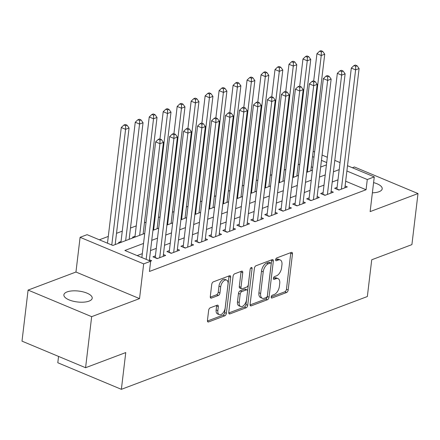 <?xml version="1.0" encoding="UTF-8"?>
<svg xmlns="http://www.w3.org/2000/svg" width="440" height="440" viewBox="0 0 440 440"><rect width="100%" height="100%" fill="white"/><g stroke="black" fill="none" stroke-linecap="round" stroke-linejoin="round"><path stroke-width="0.66" d="M271.194 296.973A1.529 0.842 112.7 0 0 271.568 298.023A1.529 0.842 112.7 0 0 271.986 298.018L286.567 292.518A2.189 1.199 112.7 0 0 288.173 289.993L292.479 253.913A2.189 1.199 112.7 0 0 291.951 252.412A2.189 1.199 112.7 0 0 291.346 252.423L276.771 257.923A1.529 0.842 112.7 0 0 275.644 259.688A1.529 0.842 112.7 0 0 276.012 260.739A1.529 0.842 112.7 0 0 276.436 260.728L278.322 260.018A7.002 3.845 112.7 0 1 280.258 259.974A7.002 3.845 112.7 0 1 281.947 264.776L281.589 267.784A7.002 3.845 112.7 0 1 276.43 275.853L274.544 276.568A1.529 0.842 112.7 0 0 273.416 278.333A1.529 0.842 112.7 0 0 273.79 279.384A1.529 0.842 112.7 0 0 274.214 279.373L276.1 278.663A7.002 3.845 112.7 0 1 278.031 278.619A7.002 3.845 112.7 0 1 279.725 283.421L279.362 286.429A7.002 3.845 112.7 0 1 274.208 294.498L272.322 295.207A1.529 0.842 112.7 0 0 271.194 296.973M89.045 301.12A14.262 5.484 6.8 0 0 92.208 298.21A14.262 5.484 6.8 0 0 83.094 291.874A14.262 5.484 6.8 0 0 67.05 291.923A14.262 5.484 6.8 0 0 63.883 294.833A14.262 5.484 6.8 0 0 72.996 301.164A14.262 5.484 6.8 0 0 89.045 301.12M372.372 192.814A14.262 5.484 6.8 0 0 379.038 191.719A14.262 5.484 6.8 0 0 382.206 188.81A14.262 5.484 6.8 0 0 373.593 182.606M210.26 307.802A2.189 1.199 112.7 0 0 208.648 310.327L207.444 320.452A2.189 1.199 112.7 0 0 207.972 321.948A2.189 1.199 112.7 0 0 208.577 321.937L224.763 315.832A2.189 1.199 112.7 0 0 226.375 313.308L230.676 277.222A2.189 1.199 112.7 0 0 230.148 275.726A2.189 1.199 112.7 0 0 229.543 275.737L213.356 281.842A2.189 1.199 112.7 0 0 211.745 284.367L210.287 296.593A2.189 1.199 112.7 0 0 210.815 298.095A2.189 1.199 112.7 0 0 211.42 298.084L218.35 295.466A2.189 1.199 112.7 0 0 219.962 292.947L220.682 286.88A5.852 3.212 112.7 0 1 226.611 280.099A5.852 3.212 112.7 0 1 228.025 284.114L225.187 307.868A5.852 3.212 112.7 0 1 219.263 314.65A5.852 3.212 112.7 0 1 217.85 310.635L218.323 306.68A2.189 1.199 112.7 0 0 217.795 305.179A2.189 1.199 112.7 0 0 217.19 305.19L210.26 307.802M85.58 367.719L22 341.143L28.089 290.087L91.663 316.663L85.58 367.719L125.758 352.567L121.374 389.329L367.345 296.538L371.729 259.776L411.911 244.618L418 193.556L370.134 211.613L374.275 176.897L367.285 179.531L366.069 189.745L149.441 271.464L150.662 261.25L143.671 263.885L80.097 237.309L87.082 234.674L112.86 245.448L144.732 233.426M91.663 316.663L139.535 298.606L143.671 263.885M250.107 304.354A2.189 1.199 112.7 0 0 250.635 305.855A2.189 1.199 112.7 0 0 251.24 305.844L267.427 299.739A2.189 1.199 112.7 0 0 269.038 297.215L273.339 261.129A2.189 1.199 112.7 0 0 272.811 259.628A2.189 1.199 112.7 0 0 272.206 259.644L256.02 265.749A2.189 1.199 112.7 0 0 254.408 268.274L250.107 304.354M246.098 307.786L229.906 313.891A2.189 1.199 112.7 0 1 229.306 313.902A2.189 1.199 112.7 0 1 228.773 312.406L233.079 276.32A2.189 1.199 112.7 0 1 234.691 273.796L241.615 271.183A2.189 1.199 112.7 0 1 242.22 271.172A2.189 1.199 112.7 0 1 242.748 272.668L241.005 287.304A2.189 1.199 112.7 0 0 241.532 288.805A2.189 1.199 112.7 0 0 242.138 288.794L246.73 287.056A2.189 1.199 112.7 0 0 248.341 284.537L250.162 269.302A1.529 0.842 112.7 0 1 251.713 267.526A1.529 0.842 112.7 0 1 252.082 268.576L247.709 305.261A2.189 1.199 112.7 0 1 246.098 307.786L244.376 307.065L228.762 312.956M418 193.556L354.42 166.98L352.391 167.745M121.033 241.527L118.591 242.446L119.642 242.886M135.008 236.253L132.567 237.177L133.617 237.617M337.084 187.352L334.642 188.276L338.938 190.069L347.32 186.906L345.098 185.977M323.109 192.627L320.661 193.545L324.962 195.344L333.344 192.181L331.122 191.252M309.133 197.896L306.686 198.82L310.981 200.613L319.368 197.45L317.147 196.521M295.158 203.17L292.71 204.089L297.006 205.887L305.393 202.725L303.171 201.795M281.182 208.439L278.735 209.363L283.03 211.162L291.418 207.994L289.195 207.064M267.207 213.714L264.759 214.638L269.055 216.431L277.442 213.268L275.214 212.339M253.231 218.983L250.784 219.907L255.079 221.705L263.466 218.543L261.239 217.608M239.256 224.257L236.808 225.181L241.104 226.974L249.491 223.812L247.264 222.882M225.28 229.532L222.833 230.45L227.128 232.249L235.516 229.086L233.288 228.157M211.305 234.801L208.857 235.725L213.153 237.518L221.54 234.355L219.313 233.426M197.329 240.075L194.882 240.999L199.177 242.792L207.565 239.63L205.337 238.7M183.354 245.344L180.906 246.268L185.202 248.067L193.589 244.899L191.362 243.969M169.378 250.619L166.93 251.543L171.226 253.336L179.614 250.173L177.386 249.244M155.403 255.893L152.955 256.812L157.251 258.61L165.638 255.448L163.411 254.518M366.069 189.745L345.664 181.214M337.981 179.839L332.222 182.012M324.005 185.114L318.247 187.286M310.03 190.382L304.271 192.555M296.054 195.657L290.296 197.83M282.079 200.926L276.32 203.104M268.103 206.201L262.345 208.373M254.128 211.475L248.369 213.648M240.152 216.744L234.394 218.917M226.177 222.019L220.418 224.191M212.201 227.288L206.437 229.46M198.226 232.562L192.462 234.735M184.25 237.837L178.486 240.009M170.269 243.106L164.511 245.278M156.294 248.38L150.535 250.553M142.318 253.649L137.148 255.602M149.435 259.787L151.663 260.716L150.469 261.168M299.805 164.18L298.199 164.786M285.83 169.45L284.224 170.06M271.854 174.724L270.243 175.329M257.879 179.993L256.267 180.604M243.903 185.268L242.292 185.873M229.928 190.537L228.316 191.147M215.952 195.811L214.341 196.416M201.977 201.086L200.365 201.691M188.001 206.355L186.389 206.965M174.026 211.629L172.414 212.234M160.05 216.898L158.439 217.509M146.075 222.173L144.463 222.778M136.246 225.88L130.488 228.052M122.271 231.149L116.512 233.327M108.295 236.423L99.347 239.8M312.763 167.459L311.3 166.848M58.553 356.422L57.794 362.752L121.374 389.329M139.535 298.606L75.955 272.03L28.089 290.087M75.955 272.03L80.097 237.309M143.539 243.441L124.889 250.476L150.662 261.25M339.196 169.626L333.438 171.804M325.221 174.9L319.462 177.073M311.245 180.174L305.486 182.347M297.27 185.444L291.511 187.616M283.294 190.718L277.536 192.891M269.319 195.987L263.56 198.16M255.343 201.262L249.585 203.434M241.368 206.536L235.609 208.709M227.392 211.805L221.634 213.978M213.417 217.08L207.658 219.252M199.441 222.349L193.683 224.521M185.465 227.623L179.707 229.796M171.49 232.892L165.732 235.065M157.514 238.167L151.756 240.339M367.285 179.531L346.88 171.001M313.148 151.344L314.611 151.954M322.086 155.078L327.327 157.267M334.802 160.391L340.038 162.586M347.512 165.71L374.275 176.897M326.695 162.564L321.453 160.375M313.979 157.251L312.516 156.635M152.95 230.323L158.708 228.151M166.925 225.049L172.684 222.877M180.901 219.78L186.659 217.608M194.876 214.506L200.635 212.333M208.852 209.237L214.61 207.064M222.827 203.962L228.586 201.79M236.803 198.688L242.561 196.515M250.778 193.419L256.537 191.246M264.754 188.144L270.512 185.972M278.729 182.875L284.488 180.703M292.705 177.601L298.463 175.428M306.68 172.332L312.444 170.159M320.656 167.057L326.42 164.885M278.031 278.619L276.315 277.899A7.002 3.845 112.7 0 0 274.379 277.943L276.1 278.663M273.422 278.305L274.379 277.943M280.258 259.974L278.537 259.254A7.002 3.845 112.7 0 0 276.601 259.298L278.322 260.018M275.644 259.661L276.601 259.298M271.2 296.945L284.845 291.797A2.189 1.199 112.7 0 0 286.457 289.278L290.757 253.193A2.189 1.199 112.7 0 0 290.769 252.643M250.096 304.909L265.711 299.019A2.189 1.199 112.7 0 0 267.322 296.494L271.623 260.409A2.189 1.199 112.7 0 0 271.634 259.859M266.255 297.5A1.529 0.842 112.7 0 0 267.382 295.735L271.156 264.061A1.529 0.842 112.7 0 0 270.787 263.01A1.529 0.842 112.7 0 0 270.364 263.016L268.378 263.769A7.002 3.845 112.7 0 0 263.219 271.838L260.639 293.491A7.002 3.845 112.7 0 0 262.328 298.293A7.002 3.845 112.7 0 0 264.264 298.249L266.255 297.5M270.787 263.01L269.071 262.29A1.529 0.842 112.7 0 0 268.648 262.301L270.364 263.016M262.328 298.293L260.612 297.572A7.002 3.845 112.7 0 1 258.918 292.77L261.503 271.123A7.002 3.845 112.7 0 1 266.656 263.048L268.648 262.301M241.532 288.805L239.816 288.084A2.189 1.199 112.7 0 1 239.289 286.589L241.032 271.953A2.189 1.199 112.7 0 0 241.043 271.398M250.234 268.928L245.988 304.541L247.709 305.261M239.195 302.489A5.852 3.212 112.7 0 0 240.609 306.504A5.852 3.212 112.7 0 0 246.532 299.723L247.533 291.352A2.189 1.199 112.7 0 0 247.005 289.85A2.189 1.199 112.7 0 0 246.4 289.867L241.802 291.599A2.189 1.199 112.7 0 0 240.191 294.118L239.195 302.489L237.474 301.774A5.852 3.212 112.7 0 0 238.887 305.784L240.609 306.504M247.005 289.85L245.284 289.135A2.189 1.199 112.7 0 0 244.679 289.146L246.4 289.867M237.474 301.774L238.475 293.403A2.189 1.199 112.7 0 1 240.086 290.879L244.679 289.146M244.376 307.065A2.189 1.199 112.7 0 0 245.988 304.541M219.263 314.65L217.547 313.935A5.852 3.212 112.7 0 1 216.134 309.92L216.601 305.959A2.189 1.199 112.7 0 0 216.612 305.409M226.611 280.099L224.889 279.378A5.852 3.212 112.7 0 0 218.966 286.165L220.682 286.88M210.276 297.149L216.629 294.75A2.189 1.199 112.7 0 0 218.24 292.226L218.966 286.165M207.433 321.002L223.047 315.111A2.189 1.199 112.7 0 0 224.659 312.593L228.96 276.507A2.189 1.199 112.7 0 0 228.971 275.952M310.833 170.764L324.731 54.192L321.239 55.506L316.943 53.713L313.693 80.966M321.316 51.92L322.713 51.392L320.991 50.672L319.594 51.2L321.316 51.92L321.239 55.506L307.334 172.084M322.713 51.392L324.731 54.192M316.943 53.713L319.594 51.2M341.38 189.145L355.603 69.872L359.095 68.558L344.877 187.831M336.859 189.2A2.228 1.221 112.7 0 0 336.892 188.986L351.307 68.079L355.603 69.872L355.68 66.286L357.077 65.758L355.361 65.038L353.964 65.566L355.68 66.286M353.964 65.566L351.307 68.079M359.095 68.558L357.077 65.758M296.857 176.038L310.756 59.461L307.263 60.781L302.968 58.988L299.717 86.234M307.34 57.189L308.737 56.667L307.016 55.946L305.618 56.474L307.34 57.189L307.263 60.781L293.359 177.353M308.737 56.667L310.756 59.461M302.968 58.988L305.618 56.474M282.882 181.308L296.78 64.735L293.288 66.055L288.992 64.257L285.742 91.509M293.365 62.464L294.762 61.936L293.04 61.221L291.643 61.743L293.365 62.464L293.288 66.055L279.384 182.628M294.762 61.936L296.78 64.735M288.992 64.257L291.643 61.743M268.906 186.582L282.805 70.01L279.312 71.324L275.017 69.531L271.766 96.784M279.384 67.738L280.786 67.21L279.065 66.49L277.668 67.017L279.384 67.738L279.312 71.324L265.408 187.897M280.786 67.21L282.805 70.01M275.017 69.531L277.668 67.017M254.925 191.851L268.829 75.279L265.337 76.599L261.041 74.8L257.791 102.053M265.408 73.007L266.811 72.479L265.089 71.764L263.692 72.292L265.408 73.007L265.337 76.599L251.433 193.171M266.811 72.479L268.829 75.279M261.041 74.8L263.692 72.292M327.404 194.42L341.627 75.147L345.12 73.826L330.897 193.1M322.883 194.475A2.228 1.221 112.7 0 0 322.916 194.26L337.332 73.348L341.627 75.147L341.704 71.555L343.101 71.027L341.385 70.312L339.988 70.84L341.704 71.555M339.988 70.84L337.332 73.348M345.12 73.826L343.101 71.027M313.429 199.694L327.652 80.421L331.144 79.101L316.921 198.374M308.908 199.744A2.228 1.221 112.7 0 0 308.941 199.529L323.356 78.623L327.652 80.421L327.729 76.83L329.125 76.302L327.409 75.581L326.007 76.109L327.729 76.83M326.007 76.109L323.356 78.623M331.144 79.101L329.125 76.302M299.453 204.963L313.676 85.69L317.168 84.37L302.945 203.649M294.932 205.018A2.228 1.221 112.7 0 0 294.965 204.804L309.381 83.897L313.676 85.69L313.753 82.104L315.15 81.576L313.434 80.856L312.032 81.384L313.753 82.104M312.032 81.384L309.381 83.897M317.168 84.37L315.15 81.576M285.478 210.238L299.701 90.965L303.193 89.645L288.97 208.918M280.957 210.293A2.228 1.221 112.7 0 0 280.99 210.073L295.405 89.166L299.701 90.965L299.777 87.373L301.175 86.845L299.459 86.13L298.056 86.653L299.777 87.373M298.056 86.653L295.405 89.166M303.193 89.645L301.175 86.845M240.95 197.126L254.854 80.553L251.361 81.868L247.066 80.075L243.815 107.327M251.433 78.282L252.83 77.754L251.114 77.033L249.716 77.561L251.433 78.282L251.361 81.868L237.457 198.446M252.83 77.754L254.854 80.553M247.066 80.075L249.716 77.561M271.502 215.507L285.725 96.234L289.218 94.919L274.995 214.192M266.981 215.562A2.228 1.221 112.7 0 0 267.014 215.347L281.43 94.441L285.725 96.234L285.802 92.648L287.199 92.12L285.478 91.399L284.081 91.927L285.802 92.648M284.081 91.927L281.43 94.441M289.218 94.919L287.199 92.12M226.974 202.4L240.878 85.822L237.386 87.142L233.085 85.344L229.84 112.596M237.457 83.55L238.854 83.022L237.138 82.308L235.741 82.836L237.457 83.55L237.386 87.142L223.482 203.715M238.854 83.022L240.878 85.822M233.085 85.344L235.741 82.836M257.527 220.781L271.75 101.508L275.242 100.188L261.019 219.461M253.006 220.836A2.228 1.221 112.7 0 0 253.039 220.622L267.454 99.71L271.75 101.508L271.827 97.917L273.224 97.389L271.502 96.674L270.105 97.201L271.827 97.917M270.105 97.201L267.454 99.71M275.242 100.188L273.224 97.389M212.999 207.669L226.903 91.097L223.405 92.411L219.109 90.618L215.864 117.871M223.482 88.825L224.879 88.297L223.163 87.576L221.766 88.105L223.482 88.825L223.405 92.411L209.506 208.989M224.879 88.297L226.903 91.097M219.109 90.618L221.766 88.105M243.551 226.056L257.774 106.777L261.267 105.463L247.044 224.736M239.025 226.105A2.228 1.221 112.7 0 0 239.058 225.891L253.479 104.984L257.774 106.777L257.851 103.191L259.248 102.663L257.527 101.943L256.13 102.471L257.851 103.191M256.13 102.471L253.479 104.984M261.267 105.463L259.248 102.663M199.023 212.944L212.927 96.366L209.429 97.686L205.134 95.892L201.889 123.139M209.506 94.094L210.903 93.572L209.187 92.851L207.79 93.379L209.506 94.094L209.429 97.686L195.531 214.258M210.903 93.572L212.927 96.366M205.134 95.892L207.79 93.379M229.576 231.325L243.799 112.052L247.291 110.732L233.068 230.005M225.049 231.38A2.228 1.221 112.7 0 0 225.082 231.165L239.503 110.253L243.799 112.052L243.876 108.46L245.273 107.938L243.551 107.217L242.154 107.745L243.876 108.46M242.154 107.745L239.503 110.253M247.291 110.732L245.273 107.938M185.048 218.213L198.952 101.64L195.454 102.96L191.158 101.162L187.907 128.414M195.531 99.368L196.928 98.841L195.212 98.126L193.815 98.648L195.531 99.368L195.454 102.96L181.555 219.532M196.928 98.841L198.952 101.64M191.158 101.162L193.815 98.648M215.6 236.599L229.823 117.326L233.316 116.006L219.093 235.279M211.073 236.654A2.228 1.221 112.7 0 0 211.107 236.434L225.528 115.528L229.823 117.326L229.9 113.735L231.297 113.207L229.576 112.492L228.179 113.014L229.9 113.735M228.179 113.014L225.528 115.528M233.316 116.006L231.297 113.207M171.072 223.487L184.976 106.915L181.478 108.229L177.183 106.436L173.932 133.689M181.555 104.643L182.952 104.115L181.236 103.395L179.839 103.922L181.555 104.643L181.478 108.229L167.58 224.802M182.952 104.115L184.976 106.915M177.183 106.436L179.839 103.922M201.625 241.868L215.848 122.595L219.34 121.281L205.117 240.554M197.098 241.923A2.228 1.221 112.7 0 0 197.131 241.709L211.552 120.802L215.848 122.595L215.924 119.009L217.322 118.481L215.6 117.761L214.203 118.288L215.924 119.009M214.203 118.288L211.552 120.802M219.34 121.281L217.322 118.481M157.097 228.756L171.001 112.184L167.503 113.504L163.207 111.705L159.957 138.958M167.58 109.912L168.977 109.384L167.261 108.669L165.864 109.197L167.58 109.912L167.503 113.504L153.604 230.076M168.977 109.384L171.001 112.184M163.207 111.705L165.864 109.197M187.649 247.143L201.872 127.87L205.365 126.55L191.142 245.823M183.123 247.198A2.228 1.221 112.7 0 0 183.156 246.978L197.577 126.071L201.872 127.87L201.944 124.278L203.346 123.75L201.625 123.035L200.228 123.563L201.944 124.278M200.228 123.563L197.577 126.071M205.365 126.55L203.346 123.75M143.121 234.031L157.02 117.458L153.527 118.773L149.232 116.98L134.904 237.132M153.604 115.187L155.001 114.659L153.285 113.938L151.888 114.466L153.604 115.187L153.527 118.773L139.629 235.351M155.001 114.659L157.02 117.458M149.232 116.98L151.888 114.466M173.673 252.412L187.897 133.138L191.389 131.824L177.166 251.097M169.147 252.466A2.228 1.221 112.7 0 0 169.18 252.252L183.601 131.346L187.897 133.138L187.968 129.553L189.371 129.025L187.649 128.304L186.252 128.832L187.968 129.553M186.252 128.832L183.601 131.346M191.389 131.824L189.371 129.025M129.145 239.305L143.044 122.727L139.552 124.047L135.256 122.249L120.929 242.402M139.629 120.456L141.026 119.933L139.31 119.213L137.913 119.741L139.629 120.456L139.552 124.047L125.653 240.62M141.026 119.933L143.044 122.727M135.256 122.249L137.913 119.741M159.698 257.686L173.921 138.413L177.413 137.093L163.191 256.366M155.172 257.741A2.228 1.221 112.7 0 0 155.205 257.527L169.62 136.614L173.921 138.413L173.993 134.822L175.389 134.293L173.673 133.579L172.277 134.107L173.993 134.822M172.277 134.107L169.62 136.614M177.413 137.093L175.389 134.293M115.17 244.574L129.069 128.001L125.576 129.322L121.281 127.523L107.487 243.205M125.653 125.73L127.05 125.202L125.334 124.487L123.937 125.01L125.653 125.73L125.576 129.322L111.782 244.998M127.05 125.202L129.069 128.001M121.281 127.523L123.937 125.01M146.152 259.364L159.94 143.682L163.438 142.368L149.325 260.689M141.851 257.565L155.645 141.889L159.94 143.682L160.017 140.096L161.414 139.568L159.698 138.847L158.301 139.376L160.017 140.096M158.301 139.376L155.645 141.889M163.438 142.368L161.414 139.568M271.277 297.715L271.986 298.018M275.721 260.43L276.436 260.728M273.499 279.076L274.214 279.373M290.757 253.193L292.479 253.913M286.457 289.278L288.173 289.993M284.845 291.797L286.567 292.518M271.623 260.409L273.339 261.129M267.322 296.494L269.038 297.215M265.711 299.019L267.427 299.739M250.223 305.415L251.24 305.844M266.656 263.048L268.378 263.769M261.503 271.123L263.219 271.838M258.918 292.77L260.639 293.491M228.888 313.462L229.906 313.891M241.032 271.953L242.748 272.668M239.289 286.589L241.005 287.304M250.707 267.999L252.082 268.576M240.086 290.879L241.802 291.599M238.475 293.403L240.191 294.118M216.601 305.959L218.323 306.68M216.134 309.92L217.85 310.635M218.24 292.226L219.962 292.947M216.629 294.75L218.35 295.466M210.403 297.655L211.42 298.084M228.96 276.507L230.676 277.222M224.659 312.593L226.375 313.308M223.047 315.111L224.763 315.832M207.559 321.514L208.577 321.937M339.224 189.959L336.892 188.986M325.248 195.234L322.916 194.26M311.273 200.508L308.941 199.529M297.297 205.777L294.965 204.804M283.322 211.052L280.99 210.073M269.346 216.321L267.014 215.347M255.371 221.595L253.039 220.622M241.395 226.864L239.058 225.891M227.42 232.139L225.082 231.165M213.444 237.413L211.107 236.434M199.469 242.682L197.131 241.709M185.493 247.957L183.156 246.978M171.518 253.226L169.18 252.252M157.537 258.5L155.205 257.527"/></g></svg>
